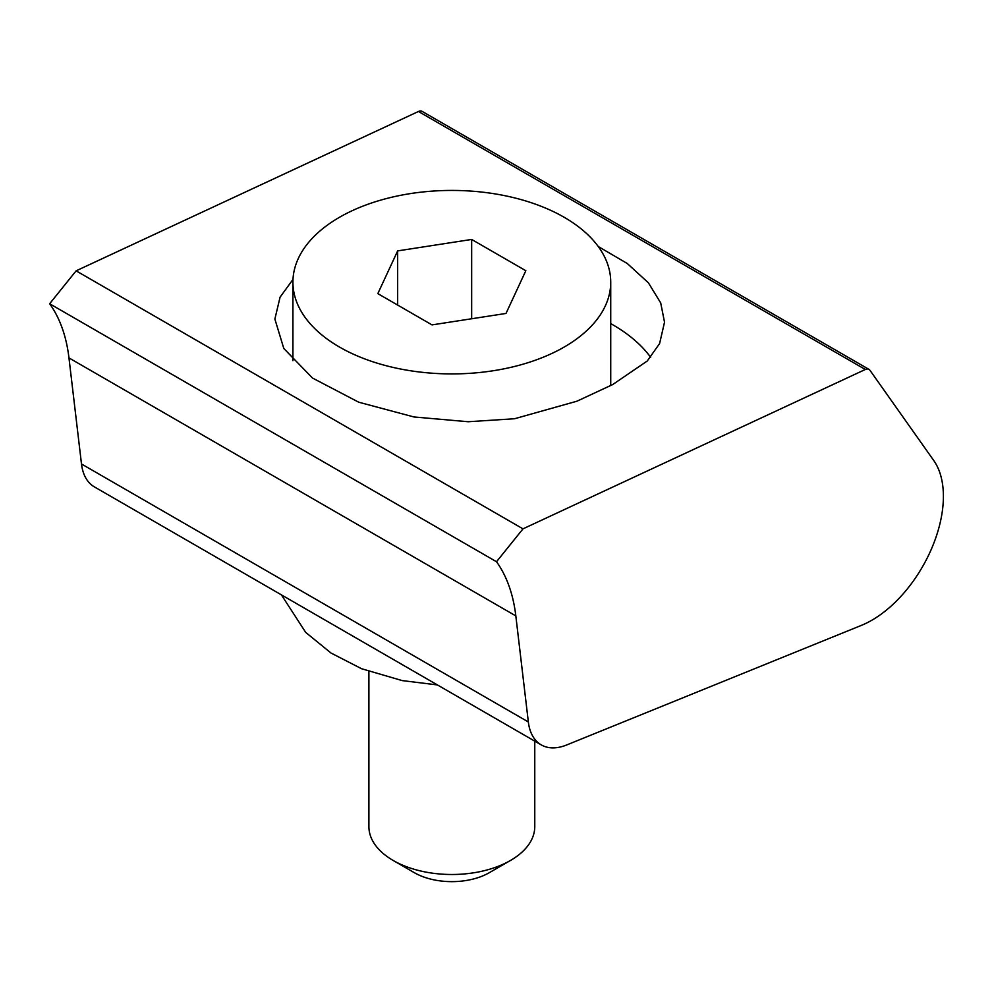 <?xml version="1.0" encoding="UTF-8"?>
<svg xmlns="http://www.w3.org/2000/svg" width="993" height="993" viewBox="0 0 993 993"><rect width="100%" height="100%" fill="white"/><g stroke="black" fill="none" stroke-linecap="round" stroke-linejoin="round"><path stroke-width="1.49" d="M522.988 528.847L496.512 561.74L49.65 303.746A210.653 121.618 -60 0 1 68.964 357.914L81.488 463.979A64.036 36.977 120 0 0 94.385 486.88L541.247 744.887A64.036 36.977 120 0 0 566.618 744.986L861.39 625.379A101.112 58.376 120 0 0 931.049 549.874A101.112 58.376 120 0 0 933.755 460.529L869.905 370.228A8.428 4.866 120 0 0 868.962 369.359A8.428 4.866 120 0 0 865.325 369.483L522.988 528.847L76.113 270.841L49.65 303.746M496.512 561.74A210.653 121.618 -60 0 1 515.826 615.908L528.35 721.973A64.036 36.977 120 0 0 541.247 744.887M868.962 369.359L422.087 111.365A8.428 4.866 120 0 0 418.45 111.489L76.113 270.841M598.233 246.5L627.266 263.493L648.429 282.844L660.705 302.927L664.528 322.204L659.6 343.553L647.25 361.005L612.706 384.552L576.958 401.197L514.548 418.736L468.224 421.74L413.982 416.973L358.709 402.202L312.497 378.048L283.812 348.506L274.875 319.063L280.076 297.168L292.997 279.405M650.626 357.281A176.953 102.167 0 0 0 610.732 323.606M510.476 860.472L489.363 872.661A53.076 30.646 180 0 1 414.292 872.661L393.191 860.472A82.94 47.887 0 0 0 510.476 860.472A82.94 47.887 0 0 0 534.768 826.61L534.768 741.138M368.899 671.504L368.899 826.61A82.94 47.887 0 0 0 371.717 838.998A82.94 47.887 0 0 0 393.191 860.472M298.347 305.918A158.905 91.741 0 0 0 472.569 373.132A158.905 91.741 0 0 0 610.732 282.173A158.905 91.741 0 0 0 605.32 258.428A158.905 91.741 0 0 0 431.086 191.215A158.905 91.741 0 0 0 292.923 282.173A158.905 91.741 0 0 0 298.347 305.918M377.824 293.618L432.005 324.897L506.008 313.44L525.831 270.717L471.663 239.45L397.659 250.894L377.824 293.618M397.659 305.062L397.659 250.894M471.663 318.765L471.663 239.45M515.826 615.908L68.964 357.914M528.35 721.973L81.488 463.979M865.325 369.483L418.45 111.489M610.732 282.173L610.732 385.47M292.923 282.173L292.923 360.67M437.429 684.934L402.177 680.59L361.539 668.711L330.979 653.009L305.683 632.38L281.391 594.857"/></g></svg>
